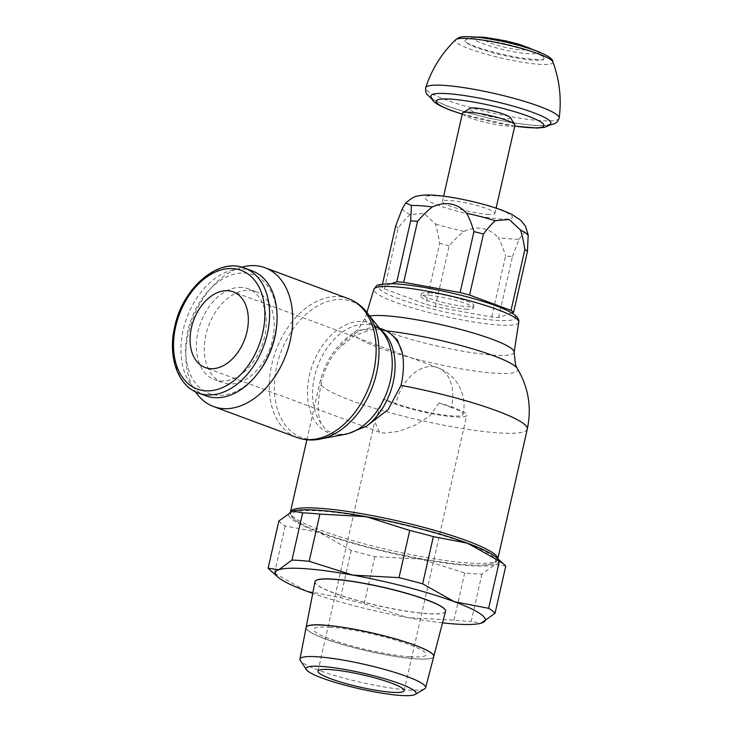 <?xml version="1.0" encoding="UTF-8"?>
<svg xmlns="http://www.w3.org/2000/svg" width="732" height="732" viewBox="0 0 732 732"><rect width="100%" height="100%" fill="white"/><g stroke="black" fill="none" stroke-linecap="round" stroke-linejoin="round"><path stroke-width="0.55" stroke-dasharray="3.66 2.75" d="M465.753 309.142A26.919 3.825 -167.2 0 0 473.375 308.199A26.919 3.825 -167.2 0 0 457.527 300.953A26.919 3.825 -167.2 0 0 428.504 295.335A26.919 3.825 -167.2 0 0 420.873 296.277A26.919 3.825 -167.2 0 0 436.72 303.524A26.919 3.825 -167.2 0 0 465.753 309.142M429.089 292.745A26.919 3.825 12.8 0 1 458.113 298.363A26.919 3.825 12.8 0 1 473.961 305.619A26.919 3.825 12.8 0 1 466.339 306.562A26.919 3.825 12.8 0 1 437.306 300.943A26.919 3.825 12.8 0 1 421.467 293.688A26.919 3.825 12.8 0 1 429.089 292.745M511.878 312.976L498.62 317.505A68.771 9.781 12.8 0 1 495.299 317.304A68.771 9.781 12.8 0 1 491.721 317.011L435.32 306.754A68.771 9.781 12.8 0 1 425.85 304.274L384.401 288.902A68.771 9.781 12.8 0 1 381.839 286.917L391.108 283.751M498.62 317.505L512.473 256.529A68.771 9.781 12.8 0 1 509.152 256.328A68.771 9.781 12.8 0 1 505.574 256.035L491.721 317.011M512.473 256.529L519.116 239.163A64.544 9.177 12.8 0 1 509.948 238.87A64.544 9.177 12.8 0 1 498.282 237.662C500.898 242.438 503.323 248.56 505.574 256.035M384.401 288.902L398.254 227.927C402.582 222.171 406.525 217.715 410.076 214.558L424.038 213.36L435.33 223.919C437.004 229.025 438.459 235.484 439.703 243.298L425.85 304.274M487.292 214.33A26.919 3.825 -167.2 0 0 494.914 213.387A26.919 3.825 -167.2 0 0 479.067 206.131A26.919 3.825 -167.2 0 0 450.043 200.513A26.919 3.825 -167.2 0 0 442.421 201.456A26.919 3.825 -167.2 0 0 458.259 208.712A26.919 3.825 -167.2 0 0 487.292 214.33M514.953 125.181A26.919 3.825 12.8 0 1 507.331 126.124A26.919 3.825 12.8 0 1 478.298 120.505A26.919 3.825 12.8 0 1 462.459 113.25M510.277 117.559A20.889 2.974 12.8 0 1 504.485 118.758A20.889 2.974 12.8 0 1 480.631 114.009A20.889 2.974 12.8 0 1 469.962 108.4M382.479 284.117L381.839 286.917M435.32 306.754L449.164 245.778C454.499 239.684 459.412 234.89 463.905 231.404C477.191 225.419 488.656 227.506 498.291 237.671M519.116 239.163L524.826 231.788L528.193 235.118M449.164 245.778A68.771 9.781 12.8 0 1 439.703 243.298M398.254 227.927A68.771 9.781 12.8 0 1 395.692 225.95M527.287 429.071A106.277 15.116 12.8 0 1 497.193 432.804A106.277 15.116 12.8 0 1 350.555 400.258A106.277 15.116 12.8 0 1 320.021 381.985A106.277 15.116 12.8 0 1 322.336 379.707C325.136 367.839 330.535 357.445 338.532 348.505L353.995 335.887L370.529 329.729L378.865 329.254L388.28 331.706M497.778 559.175L497.852 558.845A106.323 15.116 12.8 0 1 497.778 559.175A106.323 15.116 12.8 0 1 497.76 559.248A106.323 15.116 12.8 0 1 467.666 562.908A106.323 15.116 12.8 0 1 320.973 530.352A106.323 15.116 12.8 0 1 290.403 512.144A106.323 15.116 12.8 0 1 290.421 512.071A106.323 15.116 12.8 0 1 290.458 511.942L290.421 512.071M348.707 433.426L337.269 434.744L326.362 430.526L320.708 422.858A57.197 38.595 -69.7 0 1 314.467 376.788A57.197 38.595 -69.7 0 1 366.357 324.413A57.197 38.595 -69.7 0 1 373.704 325.996C378.023 327.012 382.397 331.23 386.816 338.669M321.101 423.663C316.974 413.681 317.395 399.032 322.336 379.698M321.659 532.722A104.566 14.869 12.8 0 1 299.864 523.087A104.566 14.869 12.8 0 1 336.208 512.546A104.566 14.869 12.8 0 1 465.506 543.089A104.566 14.869 12.8 0 1 484.502 565.031A104.566 14.869 12.8 0 1 321.659 532.722M382.735 332.291A58.734 39.629 -69.7 0 0 362.733 321.467A58.734 39.629 -69.7 0 0 309.462 375.242A58.734 39.629 -69.7 0 0 336.976 434.845A58.734 39.629 -69.7 0 0 344.873 434.369M372.286 320.817A72.486 48.916 -69.7 0 0 367.244 312.948A72.486 48.916 -69.7 0 0 342.567 299.589A72.486 48.916 -69.7 0 0 276.806 365.963A72.486 48.916 -69.7 0 0 310.771 439.529A72.486 48.916 -69.7 0 0 320.525 438.935A72.486 48.916 -69.7 0 0 329.473 436.263M241.789 267.18A74.024 49.95 -69.7 0 0 192.434 319.774A74.024 49.95 -69.7 0 0 195.554 391.83M228.64 383.916A48.449 32.693 110.3 0 1 222.418 382.571A48.449 32.693 110.3 0 1 207.129 330.224A48.449 32.693 110.3 0 1 249.896 290.375A48.449 32.693 110.3 0 1 256.118 291.72A48.449 32.693 110.3 0 1 271.407 344.067A48.449 32.693 110.3 0 1 228.64 383.916M241.935 287.429A48.449 32.693 -69.7 0 0 199.168 327.277A48.449 32.693 -69.7 0 0 214.458 379.615A48.449 32.693 -69.7 0 0 220.68 380.96A48.449 32.693 -69.7 0 0 263.447 341.112A48.449 32.693 -69.7 0 0 248.157 288.765A48.449 32.693 -69.7 0 0 241.935 287.429M276.833 323.745A63.291 42.703 -69.7 0 0 245.183 273.1A63.291 42.703 -69.7 0 0 187.776 331.056A63.291 42.703 -69.7 0 0 217.422 395.28A63.291 42.703 -69.7 0 0 259.009 371.801M252.165 270.877A66.621 44.954 -69.7 0 0 243.61 269.037A66.621 44.954 -69.7 0 0 184.803 323.828A66.621 44.954 -69.7 0 0 205.838 395.802M451.434 407.532L439.008 402.929A44.185 6.286 12.8 0 1 466.742 415.318A44.185 6.286 12.8 0 1 454.233 416.865A44.185 6.286 12.8 0 1 383.467 398.922L395.884 403.524A40.379 27.249 110.3 0 1 437.699 367.674A40.379 27.249 110.3 0 1 451.434 407.532A40.379 5.737 12.8 0 1 463.027 414.477A40.379 5.737 12.8 0 1 438.193 414.23A40.379 5.737 12.8 0 1 395.884 403.524M439.008 402.929L429.785 416.014L415.026 425.219L398.72 431.358L384.227 433.161L379.524 432.228L374.674 421.696L383.467 398.922M424.652 688.83A64.443 9.168 12.8 0 1 407.395 689.919A64.443 9.168 12.8 0 1 342.247 677.695A64.443 9.168 12.8 0 1 300.349 660.584M306.086 627.562A65.459 9.306 -167.2 0 0 344.754 645.194A65.459 9.306 -167.2 0 0 415.218 658.818A65.459 9.306 -167.2 0 0 433.747 656.567M409.847 656.686A57.645 8.198 -167.2 0 0 409.609 644.755A57.645 8.198 -167.2 0 0 330.068 627.104M409.81 656.814A57.645 8.198 12.8 0 1 330.278 639.164A57.645 8.198 12.8 0 1 330.041 627.233M433.765 656.503A65.459 9.306 12.8 0 1 415.236 658.754M415.254 658.69A65.459 9.306 12.8 0 1 344.928 645.112A65.459 9.306 12.8 0 1 306.104 627.48M445.532 611.366A66.932 9.516 12.8 0 1 426.582 613.672A66.932 9.516 12.8 0 1 354.535 599.737A66.932 9.516 12.8 0 1 314.989 581.702M445.559 611.257A66.932 9.516 12.8 0 1 426.619 613.535A66.932 9.516 12.8 0 1 354.636 599.627A66.932 9.516 12.8 0 1 315.016 581.601M292.718 511.092A107.668 15.308 -167.2 0 0 292.031 511.302A107.668 15.308 -167.2 0 0 319.527 532.567A107.668 15.308 -167.2 0 0 421.074 559.166A107.668 15.308 -167.2 0 0 468.087 565.534A107.668 15.308 -167.2 0 0 495.134 564.5A107.668 15.308 -167.2 0 0 496.113 557.29M505.766 566.056L495.134 564.5L481.94 574.199A117.76 16.745 12.8 0 1 473.787 573.751A117.76 16.745 12.8 0 1 464.71 572.955L421.074 559.166L374.875 556.622A117.76 16.745 12.8 0 1 351.25 550.427L319.527 532.567L285.242 525.951A117.76 16.745 12.8 0 1 278.846 521.001M481.94 574.199L471.216 621.404L481.162 623.179M442.54 622.841A107.668 15.308 12.8 0 1 407.788 617.625L453.986 620.169A117.76 16.745 -167.2 0 0 463.063 620.956A117.76 16.745 -167.2 0 0 471.216 621.404M269.431 569.533A117.76 16.745 -167.2 0 0 274.518 573.156L306.241 591.026L340.526 597.641A117.76 16.745 -167.2 0 0 364.152 603.827L407.788 617.625A107.668 15.308 12.8 0 1 312.729 593.35M453.986 620.169L464.71 572.955M285.242 525.951L274.518 573.156M340.526 597.641L351.25 550.427M374.875 556.622L364.152 603.827M550.629 123.617A61.479 8.738 12.8 0 1 511.302 122.454A61.479 8.738 12.8 0 1 448.634 106.442A61.479 8.738 12.8 0 1 430.965 96.432M559.147 118.172A68.46 9.736 12.8 0 1 517.048 117.76A68.46 9.736 12.8 0 1 445.303 99.607A68.46 9.736 12.8 0 1 425.631 87.831M476.477 39.235A40.525 5.764 12.8 0 1 532.393 51.643A40.525 5.764 12.8 0 1 543.858 57.801A40.525 5.764 12.8 0 1 542.952 59.566A40.525 5.764 12.8 0 1 515.282 57.709A40.525 5.764 12.8 0 1 476.642 47.626A40.525 5.764 12.8 0 1 465.561 41.98A40.525 5.764 12.8 0 1 465.506 39.995A40.525 5.764 12.8 0 1 476.477 39.235M491.035 38.952A21.201 3.01 12.8 0 1 520.287 45.439A21.201 3.01 12.8 0 1 520.379 49.831A21.201 3.01 12.8 0 1 491.126 43.334A21.201 3.01 12.8 0 1 491.035 38.952M398.51 284.208A70.254 9.992 12.8 0 1 495.454 305.72A70.254 9.992 12.8 0 1 495.738 320.268A70.254 9.992 12.8 0 1 398.803 298.757A70.254 9.992 12.8 0 1 398.51 284.208M518.759 322.217A74.289 10.559 12.8 0 1 497.705 324.926A74.289 10.559 12.8 0 1 395.207 302.179A74.289 10.559 12.8 0 1 373.887 289.305M514.129 352.284A76.43 10.87 12.8 0 1 492.462 355.066A76.43 10.87 12.8 0 1 387.008 331.669A76.43 10.87 12.8 0 1 365.076 318.42A76.43 10.87 12.8 0 1 369.715 316.023M517.25 368.416A83.841 11.922 12.8 0 1 471.271 370.502A83.841 11.922 12.8 0 1 378.234 347.453A83.841 11.922 12.8 0 1 355.295 331.614L355.295 331.614A83.841 11.922 12.8 0 1 370.529 329.729M410.076 214.558A64.544 9.177 12.8 0 1 402.335 208.574M437.663 195.92A44.798 6.368 12.8 0 1 499.48 209.645A44.798 6.368 12.8 0 1 499.663 218.914A44.798 6.368 12.8 0 1 437.855 205.198A44.798 6.368 12.8 0 1 437.663 195.92M463.905 231.404A64.544 9.177 12.8 0 1 435.33 223.919M306.864 439.795L320.021 381.985C325.218 360.583 336.976 343.793 355.295 331.614L358.287 329.29L365.076 318.42L366.906 312.363M383.019 329.455A57.197 38.595 -69.7 0 0 375.672 327.872A57.197 38.595 -69.7 0 0 338.532 348.505M348.45 298.683A74.024 49.95 -69.7 0 0 338.943 296.643A74.024 49.95 -69.7 0 0 271.792 364.417A74.024 49.95 -69.7 0 0 296.972 437.489M380.988 330.114A57.197 38.595 -69.7 0 0 373.704 325.996L379.377 328.101M244.671 268.095A66.621 44.954 -69.7 0 0 236.116 266.256A66.621 44.954 -69.7 0 0 175.68 327.25A66.621 44.954 -69.7 0 0 198.335 393.02M514.752 126.06A55.303 7.869 12.8 0 1 462.258 114.128M552.861 61.817L552.861 61.817A50.06 7.119 12.8 0 1 524.222 62.54A50.06 7.119 12.8 0 1 469.679 48.934A50.06 7.119 12.8 0 1 455.652 39.729L455.652 39.729M483.349 37.25A31.961 4.548 12.8 0 1 527.452 47.031A31.961 4.548 12.8 0 1 527.58 53.656A31.961 4.548 12.8 0 1 483.477 43.865A31.961 4.548 12.8 0 1 483.349 37.25M473.375 308.199L473.961 305.619M420.873 296.277L421.467 293.688M494.914 213.387L496.113 208.117M442.421 201.456L443.619 196.185M299.864 523.087C289.488 516.426 290.878 516.005 290.403 512.144M352.129 432.2L346.886 433.875M368.553 314.586L367.244 312.948M322.583 438.55L320.525 438.935M222.418 382.571L214.458 379.615M256.118 291.72L248.157 288.765M463.027 414.477A40.379 40.379 0 0 0 437.699 367.674L233.243 291.848M404.174 690.724L466.742 415.318M317.999 671.143L374.674 421.696M379.524 432.228L205.161 367.555M497.76 559.248C496.314 562.185 495.829 563.85 484.502 565.031M548.661 125.52L534.552 125.547L510.854 122.5L489.196 118.181L469.468 113.213L447.591 106.25L431.907 99.003M542.952 59.566L543.034 59.53C545.468 60.372 538.331 59.878 521.623 58.066C504.229 55.175 488.72 51.295 475.105 46.427C464.838 42.419 465.287 41.578 465.497 41.916L465.561 41.98M465.506 39.995L469.194 38.137L475.196 37.003M536.419 50.911L541.36 54.552L543.858 57.801M462.24 114.219L514.733 126.142"/><path stroke-width="1.1" d="M391.108 283.751L396.799 281.802A68.771 9.781 12.8 0 1 400.12 282.003A68.771 9.781 12.8 0 1 403.698 282.305L460.108 292.562A68.771 9.781 12.8 0 1 469.569 295.042L511.018 310.414A68.771 9.781 12.8 0 1 513.58 312.39L511.878 312.976M396.799 281.802L410.652 220.835A68.771 9.781 12.8 0 1 413.973 221.037A68.771 9.781 12.8 0 1 417.551 221.329L403.698 282.305M410.652 220.835L411.448 205.454L405.702 202.993L402.335 208.574L395.692 225.95L382.479 284.117M466.668 213.222C457.043 203.057 445.578 200.971 432.273 206.973C427.799 210.441 422.886 215.235 417.551 221.329M511.018 310.414L524.871 249.438C523.627 241.624 522.172 235.164 520.498 230.058L509.207 219.499L495.235 220.698C491.684 223.855 487.75 228.311 483.422 234.066L469.569 295.042M443.619 196.185L462.459 113.25A26.919 3.825 12.8 0 1 462.853 112.774A26.919 3.825 12.8 0 1 470.081 112.307A26.919 3.825 12.8 0 1 497.348 117.431A26.919 3.825 12.8 0 1 514.806 124.577A26.919 3.825 12.8 0 1 514.953 125.181L496.113 208.117M462.853 112.774L469.962 108.4A20.889 2.974 12.8 0 1 475.571 108.034A20.889 2.974 12.8 0 1 496.735 112.014A20.889 2.974 12.8 0 1 510.277 117.559L514.806 124.577M405.702 202.993C411.302 198.262 415.346 195.938 417.844 196.02C422.117 194.959 427.927 194.721 435.256 195.316C453.813 196.67 483.934 203.414 502.097 210.203L511.878 214.366L520.928 220.414L525.549 226.316L528.193 235.118L527.433 251.424L513.58 312.39M460.108 292.562L473.961 231.587C471.71 224.111 469.276 217.99 466.659 213.213A64.544 9.177 12.8 0 1 495.235 220.698M524.871 249.438A68.771 9.781 12.8 0 1 527.433 251.424M473.961 231.587A68.771 9.781 12.8 0 1 483.422 234.066M402.38 353.108A57.197 38.595 -69.7 0 0 383.019 329.455A57.197 57.197 0 0 1 388.28 331.706L397.357 339.877L402.38 353.108C404.137 362.752 403.68 373.503 401.026 385.38L388.052 409.673L366.522 426.161L348.707 433.426M306.864 439.795L290.448 511.942A106.323 15.116 12.8 0 1 320.534 508.337A106.323 15.116 12.8 0 1 467.236 540.893A106.323 15.116 12.8 0 1 497.833 558.827L527.296 429.071A106.277 15.116 12.8 0 1 527.287 429.071C531.853 407.523 528.504 387.301 517.25 368.416L517.25 368.416A83.841 11.922 12.8 0 0 493.578 355.77A83.841 11.922 12.8 0 0 386.542 330.891M322.583 438.55L344.873 434.369A58.734 39.629 -69.7 0 0 352.129 432.2A58.734 39.629 -69.7 0 0 390.257 381.07A58.734 39.629 -69.7 0 0 386.816 338.669A58.734 39.629 -69.7 0 0 382.735 332.291L368.553 314.586M348.45 298.683A74.024 49.95 -69.7 0 1 373.622 371.764A74.024 49.95 -69.7 0 1 306.479 439.539A74.024 49.95 -69.7 0 1 296.972 437.489C307.495 441.213 318.329 440.801 329.473 436.263A72.486 48.916 -69.7 0 0 376.532 373.155A72.486 48.916 -69.7 0 0 372.286 320.817C366.805 310.112 358.854 302.728 348.45 298.683L265.011 267.738A74.024 49.95 -69.7 0 0 255.505 265.698A74.024 49.95 -69.7 0 0 241.789 267.18M195.554 391.83A74.024 49.95 -69.7 0 0 213.534 406.544A74.024 49.95 -69.7 0 0 223.031 408.593A74.024 49.95 -69.7 0 0 288.371 347.718A74.024 49.95 -69.7 0 0 265.011 267.738M258.158 372.917L259.009 371.801A63.291 42.703 -69.7 0 0 276.833 323.745L276.925 322.336A66.621 44.954 -69.7 0 0 252.165 270.877L244.671 268.095A66.621 44.954 -69.7 0 1 267.326 333.856A66.621 44.954 -69.7 0 1 206.891 394.859A66.621 44.954 -69.7 0 1 198.335 393.02L205.838 395.802A66.621 44.954 -69.7 0 0 214.394 397.641A66.621 44.954 -69.7 0 0 258.158 372.917A66.621 44.954 -69.7 0 0 276.925 322.336M246.968 331.706A40.379 27.249 110.3 0 1 205.161 367.555A40.379 27.249 110.3 0 1 191.427 327.698A40.379 27.249 110.3 0 1 233.243 291.848A40.379 27.249 110.3 0 1 246.968 331.706M330.516 669.597A44.185 6.286 12.8 0 1 378.17 678.82A44.185 6.286 12.8 0 1 404.174 690.724A44.185 6.286 12.8 0 1 391.657 692.271A44.185 6.286 12.8 0 1 344.013 683.048A44.185 6.286 12.8 0 1 317.999 671.143A44.185 6.286 12.8 0 1 330.516 669.597M322.071 666.459A56.382 8.015 12.8 0 1 386.569 679.314A56.382 8.015 12.8 0 1 415.2 694.439A56.382 8.015 12.8 0 1 400.102 695.4A56.382 8.015 12.8 0 1 343.107 684.694A56.382 8.015 12.8 0 1 306.452 669.734A56.382 8.015 12.8 0 1 322.071 666.459M306.452 669.734L300.349 660.584A64.443 9.168 12.8 0 1 299.946 659.148A64.443 9.168 12.8 0 1 318.21 656.842A64.443 9.168 12.8 0 1 387.841 670.338A64.443 9.168 12.8 0 1 425.64 687.705A64.443 9.168 12.8 0 1 424.652 688.83L415.2 694.439M425.64 687.705L433.747 656.567A65.459 9.306 -167.2 0 0 395.362 638.926A65.459 9.306 -167.2 0 0 324.633 625.229A65.459 9.306 -167.2 0 0 306.086 627.562L299.946 659.148M324.642 625.165A65.459 9.306 12.8 0 1 395.381 638.862A65.459 9.306 12.8 0 1 433.765 656.503L445.532 611.366A66.932 9.516 12.8 0 0 445.541 611.321L445.568 611.193A66.932 9.516 12.8 0 1 445.559 611.257M306.104 627.48A65.459 9.306 12.8 0 1 306.113 627.434A65.459 9.306 12.8 0 1 324.66 625.091M306.113 627.434L314.989 581.702A66.932 9.516 12.8 0 1 314.998 581.666A66.932 9.516 12.8 0 1 333.957 579.314A66.932 9.516 12.8 0 1 406.141 593.286A66.932 9.516 12.8 0 1 445.541 611.321M315.016 581.601A66.932 9.516 12.8 0 1 315.035 581.537A66.932 9.516 12.8 0 1 333.984 579.186A66.932 9.516 12.8 0 1 406.178 593.158A66.932 9.516 12.8 0 1 445.568 611.193M319.079 510.277A107.668 15.308 -167.2 0 0 292.736 511.082A107.668 15.308 -167.2 0 0 292.718 511.092L302.664 512.858A117.76 16.745 12.8 0 1 310.816 513.306A117.76 16.745 12.8 0 1 319.893 514.102L366.092 516.646A107.668 15.308 -167.2 0 0 319.079 510.277M504.449 564.738L496.113 557.29A107.668 15.308 -167.2 0 0 467.638 543.245A107.668 15.308 -167.2 0 0 366.092 516.646L409.737 530.444A117.76 16.745 12.8 0 1 433.353 536.629L467.638 543.245L499.37 561.105A117.76 16.745 12.8 0 1 504.449 564.738A117.76 16.745 12.8 0 1 505.766 566.056L495.042 613.26A117.76 16.745 -167.2 0 0 488.647 608.319L454.362 601.704A107.668 15.308 12.8 0 1 481.848 622.959A107.668 15.308 12.8 0 1 481.144 623.179L495.042 613.26M309.169 561.307A117.76 16.745 -167.2 0 0 300.093 560.52A117.76 16.745 -167.2 0 0 291.94 560.072L278.755 569.761A107.668 15.308 12.8 0 1 305.802 568.737A107.668 15.308 12.8 0 1 352.815 575.105L309.169 561.307L319.893 514.102M481.18 623.17L481.144 623.179A107.668 15.308 12.8 0 1 454.801 623.993A107.668 15.308 12.8 0 1 442.54 622.841M352.815 575.105A107.668 15.308 12.8 0 1 454.362 601.704L422.629 583.834A117.76 16.745 -167.2 0 0 399.004 577.649L352.815 575.105M312.729 593.35A107.668 15.308 12.8 0 1 306.241 591.026A107.668 15.308 12.8 0 1 277.767 576.972A107.668 15.308 12.8 0 1 278.755 569.761L268.122 568.215A117.76 16.745 -167.2 0 0 269.431 569.533L277.767 576.972M268.122 568.215L278.846 521.001L292.736 511.082M409.737 530.444L399.004 577.649M422.629 583.834L433.353 536.629M499.37 561.105L488.647 608.319M302.664 512.858L291.94 560.072M462.24 114.219L451.122 110.468C434.122 103.816 432.072 100.87 430.965 96.432A61.479 8.738 12.8 0 1 448.377 93.714A61.479 8.738 12.8 0 1 533.198 112.545A61.479 8.738 12.8 0 1 550.629 123.617L547.966 125.968L544.846 127.231L537.498 128.073L514.733 126.142M431.907 99.003L426.811 94.236L425.676 91.582L425.631 87.831A68.46 9.736 12.8 0 1 425.667 87.712A68.46 9.736 12.8 0 1 445.019 85.434A68.46 9.736 12.8 0 1 539.484 106.396A68.46 9.736 12.8 0 1 559.175 118.044A68.46 9.736 12.8 0 1 559.147 118.172L557.464 121.558L555.341 123.415L548.661 125.52M518.759 322.217C519.144 320.14 518.229 318.045 515.996 315.922C511.494 312.317 504.815 308.95 495.967 305.83C466.842 294.767 411.704 283.311 389.085 283.732C380.613 284.226 376.376 285.004 376.367 286.066L373.887 289.305A74.289 10.559 12.8 0 1 394.896 286.798A74.289 10.559 12.8 0 1 497.394 309.545A74.289 10.559 12.8 0 1 518.759 322.217L514.129 352.284L515.548 365.021L517.25 368.416M369.715 316.023A76.43 10.87 12.8 0 1 386.697 315.84A76.43 10.87 12.8 0 1 492.151 339.245A76.43 10.87 12.8 0 1 514.129 352.284M411.448 205.454A64.544 9.177 12.8 0 1 420.625 205.747A64.544 9.177 12.8 0 1 432.292 206.964M520.498 230.058A64.544 9.177 12.8 0 1 528.23 236.043M401.026 385.38A106.277 15.116 12.8 0 1 496.753 410.798A106.277 15.116 12.8 0 1 527.296 429.071M366.522 426.161A57.197 38.595 -69.7 0 0 393.157 382.461A57.197 38.595 -69.7 0 0 380.988 330.114M175.671 326.563A63.291 42.703 -69.7 0 0 205.317 390.787A63.291 42.703 -69.7 0 0 262.733 332.84A63.291 42.703 -69.7 0 0 233.078 268.617A63.291 42.703 -69.7 0 0 175.671 326.563M462.258 114.128A55.303 7.869 12.8 0 1 451.983 110.651A55.303 7.869 12.8 0 1 451.763 99.204A55.303 7.869 12.8 0 1 528.074 116.141A55.303 7.869 12.8 0 1 514.752 126.06M455.652 39.729L455.652 39.729A50.06 7.119 12.8 0 1 469.468 38.567A50.06 7.119 12.8 0 1 538.542 53.894A50.06 7.119 12.8 0 1 552.861 61.817L552.861 61.817C553.099 58.99 547.545 55.33 536.199 50.828C519.372 44.881 501.146 40.507 481.519 37.707C457.628 35.145 459.385 37.735 455.652 39.729C441.725 53.253 431.734 69.247 425.667 87.712M373.887 289.305L366.906 312.363M296.972 437.489L213.534 406.544M383.019 329.455L379.377 328.101M244.671 268.095C218.648 257.097 182.661 287.703 174.728 326.682C167.527 356.548 177.794 385.984 198.335 393.02M475.196 37.003L484.602 37.295L506.151 40.937L519.656 44.432L536.419 50.911M559.175 118.044C561.682 98.765 559.577 80.026 552.861 61.817"/></g></svg>
